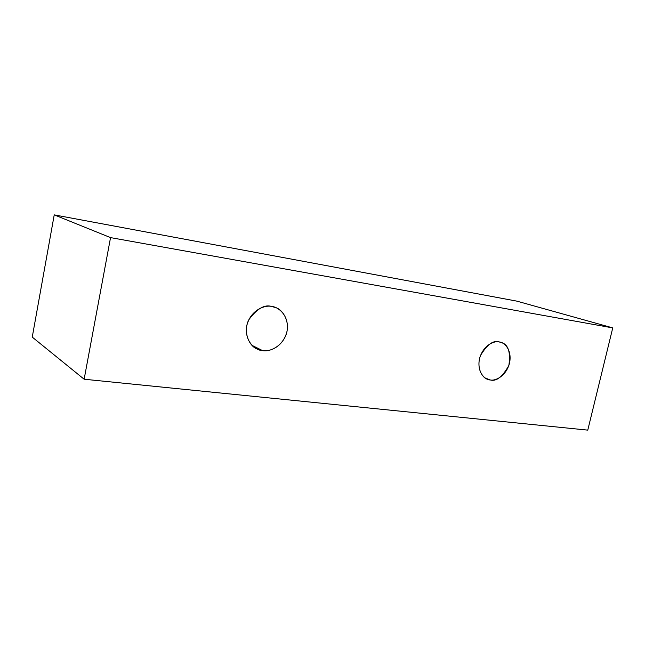 <?xml version="1.0" encoding="UTF-8"?>
<svg xmlns="http://www.w3.org/2000/svg" width="645" height="645" viewBox="0 0 645 645"><rect width="100%" height="100%" fill="white"/><g stroke="black" fill="none" stroke-linecap="round" stroke-linejoin="round"><path stroke-width="0.97" d="M516.774 301.118L54.228 214.874L110.545 237.61L612.75 327.894L516.774 301.118L612.75 327.894L587.772 430.126L84.14 379.228L110.545 237.61L54.228 214.874L32.25 337.109L84.14 379.228L32.25 337.109L54.228 214.874L516.774 301.118M612.75 327.894L110.545 237.61L84.14 379.228L587.772 430.126L612.75 327.894M490.265 379.953C485.58 380.034 476.703 372.987 479.485 358.822C483.194 344.777 494.723 340.552 499.085 341.939C503.81 341.995 512.348 349.276 509.534 363.103C505.906 376.793 494.691 381.179 490.265 379.953C496.344 381.711 502.552 376.857 508.881 365.392C510.784 351.88 508.163 344.22 501.012 342.406L499.085 341.939C493.272 340.012 487.064 344.559 480.469 355.564C475.954 367.924 482.428 378.075 487.523 379.252L490.265 379.953L485.032 377.914L490.265 379.953M262.596 350.622C256.379 350.622 244.06 342.197 246.769 325.709C250.72 309.382 265.78 304.738 271.682 306.48C277.963 306.681 289.782 315.397 287.001 331.433C283.131 347.3 268.562 352.146 262.596 350.622C268.143 351.727 280.172 348.655 285.791 335.481C291.032 321.815 282.591 309.519 275.738 307.609L271.682 306.48C264.466 304.23 256.783 308.762 248.631 320.049C242.584 332.989 249.873 346.349 256.847 348.881L262.596 350.622L252.034 345.373L262.596 350.622"/></g></svg>

